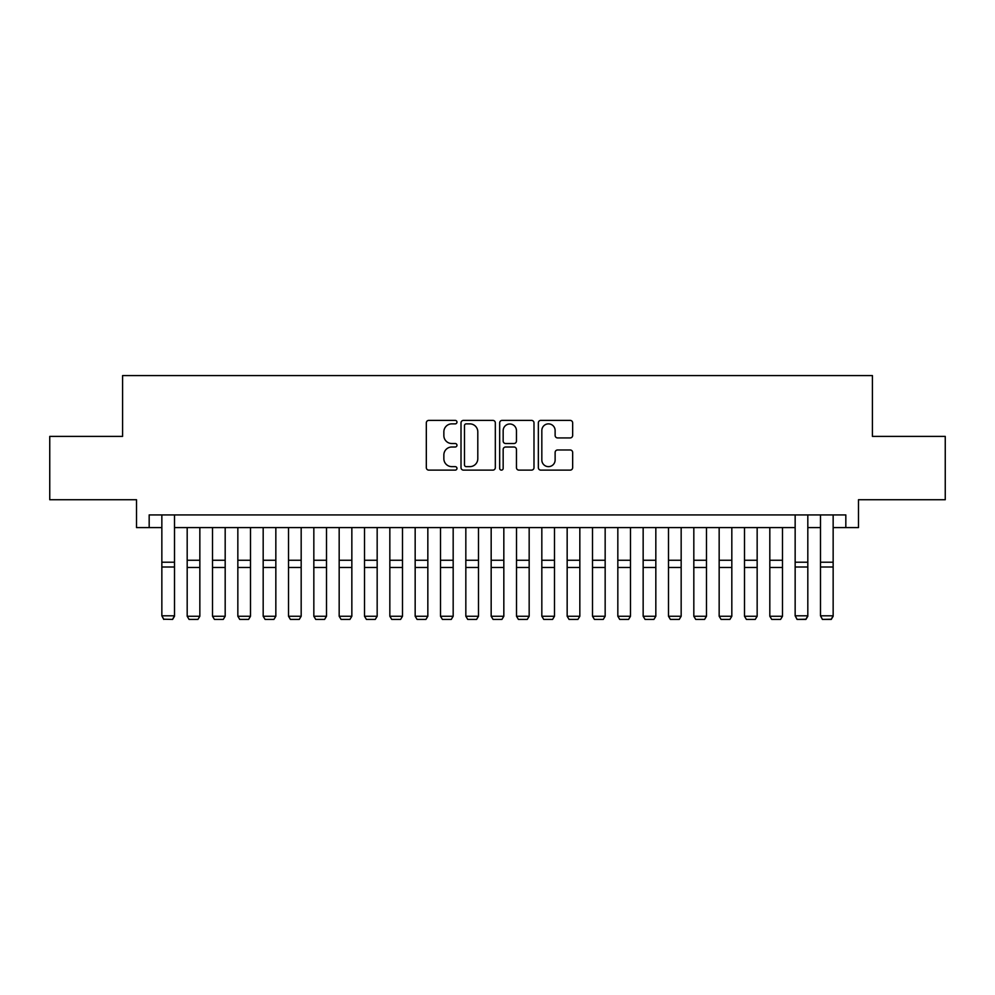 <?xml version="1.0" encoding="UTF-8"?>
<svg xmlns="http://www.w3.org/2000/svg" width="995" height="995" viewBox="0 0 995 995"><rect width="100%" height="100%" fill="white"/><g stroke="black" fill="none" stroke-linecap="round" stroke-linejoin="round"><path stroke-width="1.49" d="M456.966 422.129A1.741 1.741 0 0 0 455.225 420.387L428.808 420.387A2.487 2.487 0 0 0 426.32 422.875L426.32 467.638A2.487 2.487 0 0 0 428.808 470.125L455.225 470.125A1.741 1.741 0 0 0 456.966 468.384A1.741 1.741 0 0 0 455.225 466.643L451.805 466.643A7.96 7.96 0 0 1 443.857 458.683L443.857 454.951A7.96 7.96 0 0 1 451.805 447.004L455.225 447.004A1.741 1.741 0 0 0 456.966 445.262A1.741 1.741 0 0 0 455.225 443.521L451.805 443.521A7.96 7.96 0 0 1 443.857 435.561L443.857 431.83A7.96 7.96 0 0 1 451.805 423.87L455.225 423.87A1.741 1.741 0 0 0 456.966 422.129M570.172 437.924A2.487 2.487 0 0 0 572.66 435.437L572.66 422.875A2.487 2.487 0 0 0 570.172 420.387L540.832 420.387A2.487 2.487 0 0 0 538.345 422.875L538.345 467.638A2.487 2.487 0 0 0 540.832 470.125L570.172 470.125A2.487 2.487 0 0 0 572.66 467.638L572.66 452.464A2.487 2.487 0 0 0 570.172 449.976L557.61 449.976A2.487 2.487 0 0 0 555.123 452.464L555.123 459.988A6.654 6.654 0 0 1 548.469 466.643A6.654 6.654 0 0 1 541.827 459.988L541.827 430.524A6.654 6.654 0 0 1 548.469 423.87A6.654 6.654 0 0 1 555.123 430.524L555.123 435.437A2.487 2.487 0 0 0 557.61 437.924L570.172 437.924M149.175 527.586L149.175 514.925L845.825 514.925L845.825 527.586L858.486 527.586L858.486 499.726L945.25 499.726L945.25 436.395L872.416 436.395L872.416 375.588L122.584 375.588L122.584 436.395L49.75 436.395L49.75 499.726L136.514 499.726L136.514 527.586L161.849 527.586M495.323 422.875A2.487 2.487 0 0 0 492.836 420.387L463.496 420.387A2.487 2.487 0 0 0 461.008 422.875L461.008 467.638A2.487 2.487 0 0 0 463.496 470.125L492.836 470.125A2.487 2.487 0 0 0 495.323 467.638L495.323 422.875M502.164 420.387L531.504 420.387A2.487 2.487 0 0 1 533.992 422.875L533.992 467.638A2.487 2.487 0 0 1 531.504 470.125L518.942 470.125A2.487 2.487 0 0 1 516.455 467.638L516.455 449.479A2.487 2.487 0 0 0 513.967 447.004L505.647 447.004A2.487 2.487 0 0 0 503.159 449.479L503.159 468.384A1.741 1.741 0 0 1 501.418 470.125A1.741 1.741 0 0 1 499.677 468.384L499.677 422.875A2.487 2.487 0 0 1 502.164 420.387M174.511 527.586L795.154 527.586M807.816 527.586L820.489 527.586M833.151 527.586L845.825 527.586M466.232 423.87A1.741 1.741 0 0 0 464.491 425.611L464.491 464.901A1.741 1.741 0 0 0 466.232 466.643L469.839 466.643A7.96 7.96 0 0 0 477.799 458.683L477.799 431.83A7.96 7.96 0 0 0 469.839 423.87L466.232 423.87M516.455 430.648A6.654 6.654 0 0 0 509.813 423.994A6.654 6.654 0 0 0 503.159 430.648L503.159 441.034A2.487 2.487 0 0 0 505.647 443.521L513.967 443.521A2.487 2.487 0 0 0 516.455 441.034L516.455 430.648M174.511 514.925L174.511 616.253L172.608 619.412L163.74 619.226L172.608 619.412M163.74 619.412L161.849 615.805L174.511 615.805L172.608 619.226M161.849 514.925L161.849 615.805L163.74 619.226M187.184 616.253L199.846 616.253L197.943 619.412L189.075 619.412L187.184 616.253L187.184 527.586M199.846 616.253L199.846 527.586M212.507 616.253L225.181 616.253L223.278 619.412L214.41 619.412L212.507 616.253L212.507 527.586M225.181 616.253L225.181 527.586M237.842 616.253L250.504 616.253L248.613 619.412L239.745 619.412L237.842 616.253L237.842 527.586M250.504 616.253L250.504 527.586M263.177 616.253L275.839 616.253L273.936 619.412L265.08 619.412L263.177 616.253L263.177 527.586M275.839 616.253L275.839 527.586M288.513 616.253L301.174 616.253L299.271 619.412L290.403 619.412L288.513 616.253L288.513 527.586M301.174 616.253L301.174 527.586M313.835 616.253L326.509 616.253L324.606 619.412L315.738 619.412L313.835 616.253L313.835 527.586M326.509 616.253L326.509 527.586M339.171 616.253L351.844 616.253L349.942 619.412L341.074 619.412L339.171 616.253L339.171 527.586M351.844 616.253L351.844 527.586M364.506 616.253L377.167 616.253L375.277 619.412L366.409 619.412L364.506 616.253L364.506 527.586M377.167 616.253L377.167 527.586M389.841 616.253L402.502 616.253L400.599 619.412L391.731 619.412L389.841 616.253L389.841 527.586M402.502 616.253L402.502 527.586M415.164 616.253L427.838 616.253L425.935 619.412L417.067 619.412L415.164 616.253L415.164 527.586M427.838 616.253L427.838 527.586M440.499 616.253L453.173 616.253L451.27 619.412L442.402 619.412L440.499 616.253L440.499 527.586M453.173 616.253L453.173 527.586M465.834 616.253L478.495 616.253L476.605 619.412L467.737 619.412L465.834 616.253L465.834 527.586M478.495 616.253L478.495 527.586M491.169 616.253L503.831 616.253L501.928 619.412L493.072 619.412L491.169 616.253L491.169 527.586M503.831 616.253L503.831 527.586M516.504 616.253L529.166 616.253L527.263 619.412L518.395 619.412L516.504 616.253L516.504 527.586M529.166 616.253L529.166 527.586M541.827 616.253L554.501 616.253L552.598 619.412L543.73 619.412L541.827 616.253L541.827 527.586M554.501 616.253L554.501 527.586M567.162 616.253L579.836 616.253L577.933 619.412L569.065 619.412L567.162 616.253L567.162 527.586M579.836 616.253L579.836 527.586M592.498 616.253L605.159 616.253L603.269 619.412L594.401 619.412L592.498 616.253L592.498 527.586M605.159 616.253L605.159 527.586M617.833 616.253L630.494 616.253L628.591 619.412L619.723 619.412L617.833 616.253L617.833 527.586M630.494 616.253L630.494 527.586M643.156 616.253L655.829 616.253L653.926 619.412L645.058 619.412L643.156 616.253L643.156 527.586M655.829 616.253L655.829 527.586M668.491 616.253L681.165 616.253L679.262 619.412L670.394 619.412L668.491 616.253L668.491 527.586M681.165 616.253L681.165 527.586M693.826 616.253L706.487 616.253L704.597 619.412L695.729 619.412L693.826 616.253L693.826 527.586M706.487 616.253L706.487 527.586M719.161 616.253L731.822 616.253L729.92 619.412L721.064 619.412L719.161 616.253L719.161 527.586M731.822 616.253L731.822 527.586M744.496 616.253L757.158 616.253L755.255 619.412L746.387 619.412L744.496 616.253L744.496 527.586M757.158 616.253L757.158 527.586M769.819 616.253L782.493 616.253L780.59 619.412L771.722 619.412L769.819 616.253L769.819 527.586M782.493 616.253L782.493 527.586M805.925 619.412L797.057 619.412L805.925 619.226L797.057 619.412L795.154 615.805L807.816 615.805L805.925 619.412L807.816 616.253M807.816 514.925L807.816 615.805L805.925 619.226M795.154 514.925L795.154 615.805L797.057 619.226M831.26 619.412L822.392 619.412L831.26 619.226L822.392 619.412L820.489 615.805L833.151 615.805L831.26 619.412L833.151 616.253M833.151 514.925L833.151 615.805L831.26 619.226M820.489 514.925L820.489 615.805L822.392 619.226M174.511 562.212L161.849 562.212M174.511 567.001L161.849 567.001M187.184 567.461L199.846 567.461M187.184 560.26L199.846 560.26M212.507 567.461L225.181 567.461M212.507 560.26L225.181 560.26M237.842 567.461L250.504 567.461M237.842 560.26L250.504 560.26M263.177 567.461L275.839 567.461M263.177 560.26L275.839 560.26M288.513 567.461L301.174 567.461M288.513 560.26L301.174 560.26M313.835 567.461L326.509 567.461M313.835 560.26L326.509 560.26M339.171 567.461L351.844 567.461M339.171 560.26L351.844 560.26M364.506 567.461L377.167 567.461M364.506 560.26L377.167 560.26M389.841 567.461L402.502 567.461M389.841 560.26L402.502 560.26M415.164 567.461L427.838 567.461M415.164 560.26L427.838 560.26M440.499 567.461L453.173 567.461M440.499 560.26L453.173 560.26M465.834 567.461L478.495 567.461M465.834 560.26L478.495 560.26M491.169 567.461L503.831 567.461M491.169 560.26L503.831 560.26M516.504 567.461L529.166 567.461M516.504 560.26L529.166 560.26M541.827 567.461L554.501 567.461M541.827 560.26L554.501 560.26M567.162 567.461L579.836 567.461M567.162 560.26L579.836 560.26M592.498 567.461L605.159 567.461M592.498 560.26L605.159 560.26M617.833 567.461L630.494 567.461M617.833 560.26L630.494 560.26M643.156 567.461L655.829 567.461M643.156 560.26L655.829 560.26M668.491 567.461L681.165 567.461M668.491 560.26L681.165 560.26M693.826 567.461L706.487 567.461M693.826 560.26L706.487 560.26M719.161 567.461L731.822 567.461M719.161 560.26L731.822 560.26M744.496 567.461L757.158 567.461M744.496 560.26L757.158 560.26M769.819 567.461L782.493 567.461M769.819 560.26L782.493 560.26M807.816 562.212L795.154 562.212M807.816 567.001L795.154 567.001M833.151 562.212L820.489 562.212M833.151 567.001L820.489 567.001"/></g></svg>
